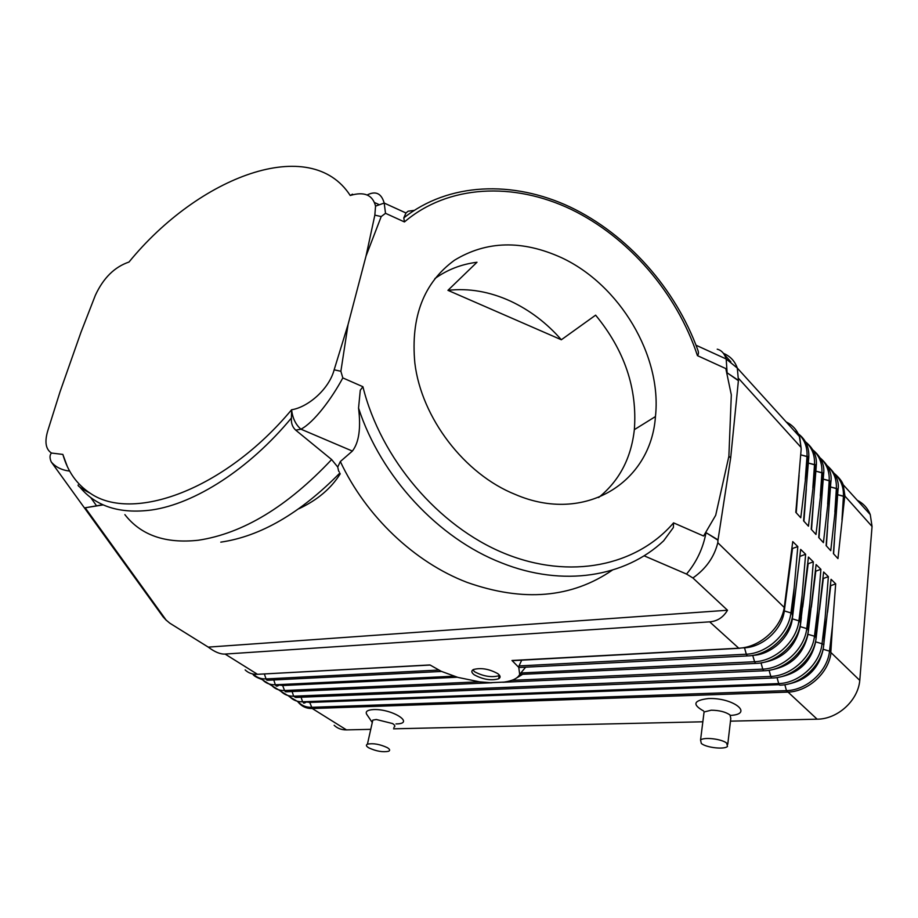 <?xml version="1.0" encoding="UTF-8"?>
<svg xmlns="http://www.w3.org/2000/svg" width="918" height="918" viewBox="0 0 918 918"><rect width="100%" height="100%" fill="white"/><g stroke="black" fill="none" stroke-linecap="round" stroke-linejoin="round"><path stroke-width="1.38" d="M447.938 290.34L561.346 339.763C546.703 323.033 529.778 310.169 510.557 301.161C489.673 291.603 468.8 288 447.938 290.34L476.993 262.25C461.364 264.223 447.33 269.662 434.88 278.59M730.476 721.158L817.135 719.184C837.583 719.196 858.066 700.652 859.776 680.399L872.054 526.473L870.253 514.573C867.751 508.251 863.425 503.489 857.297 500.287M309.355 701.536L312.269 708.524C307.392 708.639 303.319 707.17 300.025 704.095C303.33 707.17 307.404 708.639 312.269 708.524L787.242 692.115C807.783 691.885 828.621 673.238 830.997 652.79L830.997 652.813C828.621 673.25 807.783 691.885 787.265 692.138L312.269 708.524L346.476 729.89L370.746 729.34M393.547 728.823L702.844 721.789M346.476 729.89C341.588 729.959 337.48 728.422 334.152 725.3M786.967 684.312C806.842 680.479 818.913 668.786 823.171 649.255L829.528 651.16L832.546 625.227L830.859 651.769L829.528 651.16L859.776 680.399M817.135 719.184L786.462 690.623L311.42 707.319C306.233 707.399 301.988 705.724 298.671 702.304M777.03 677.541L778.693 683.577L779.474 685.08L780.426 685.149C800.301 684.69 820.726 666.606 823.526 646.754L831.065 579.292L835.69 583.837L830.365 585.81M823.171 649.255L829.528 651.16C827.462 671.356 806.761 690.233 786.462 690.623L784.844 684.702M307.117 701.627L304.546 703.027L302.573 701.8C297.34 701.891 293.072 700.193 289.755 696.716M301.093 697.221L302.573 701.8L778.693 683.577C799.073 683.118 819.923 664.07 822.046 643.759L823.377 644.356L822.046 643.759L825.121 617.963L823.79 644.757M771.728 678.046L295.619 697.45L293.622 696.2C288.344 696.303 284.052 694.593 280.736 691.082M817.582 610.596L815.769 636.817C815.792 638.262 815.941 638.412 816.228 637.276L816.102 638.343C813.704 658.608 792.854 677.495 772.554 678.012L771.59 677.932L770.787 676.405C791.27 675.889 812.269 656.668 814.461 636.231L815.769 636.817L814.461 636.231L817.582 610.596L820.899 569.298L815.356 571.317M292.108 691.541L293.622 696.2L770.787 676.405L769.089 670.266M770.076 670.094C790.719 666.548 803.365 654.614 808.001 634.304L814.461 636.231L807.748 634.223L808.506 630.264M761.022 662.865L762.755 669.13L763.569 670.668L764.556 670.76C785.108 670.174 806.222 650.828 808.471 630.299L816.113 564.581L820.899 569.298M491.968 682.751L286.565 691.782L285.406 691.736L284.546 690.52C279.233 690.646 274.93 688.925 271.613 685.379M522.457 674.455L516.582 677.989M430.117 665.057L257.488 674.305L429.957 664.942L441.248 671.322L457.875 677.392L479.563 681.845L490.35 682.705L504.12 682.097C512.611 680.858 517.798 678.31 519.68 674.466L755.606 663.427M752.829 655.349L752.829 655.372C771.258 654.718 790.214 637.264 792.337 618.847L798.901 620.82L802.114 595.472L800.186 621.383L798.901 620.82L800.186 621.383C800.198 623.173 800.381 623.356 800.737 621.934L800.657 622.565C798.339 643.197 777.064 662.739 756.421 663.393L755.422 663.289L754.596 661.729L520.85 672.974L519.68 674.466L518.773 667.386L511.98 660.49L738.749 648.188C759.542 647.523 781.057 628.382 784.247 607.486L792.75 541.609L797.811 546.589L791.901 548.677M282.239 684.438L284.546 690.52L479.322 681.81M280.311 684.53L277.397 686.056L276.215 685.998L275.343 684.771C269.995 684.908 265.681 683.187 262.376 679.595M273.771 679.951L275.343 684.771L453.905 676.187M441.524 671.448L268.102 680.238L266.897 680.181L266.025 678.941C260.815 679.102 256.581 677.473 253.311 674.064M264.407 674.041L266.025 678.941L438.597 670.06M225.094 654.064C220.32 654.316 214.709 651.998 208.271 647.121L727.504 610.24C723.235 617.401 717.291 621.268 709.66 621.842L225.094 654.064L257.488 674.305C252.507 674.523 248.399 673.055 245.14 669.899M103.241 504.889L85.179 507.78L166.101 620.04L169.761 623.15L208.271 647.121M816.228 637.276L823.641 571.994L828.357 576.63L822.918 578.627M815.654 641.843L822.046 643.759L815.654 641.843C811.202 661.763 798.844 673.571 778.579 677.266M761.458 662.796C782.469 659.411 795.39 647.351 800.232 626.638L806.75 628.589L809.905 603.092L808.035 629.163L806.75 628.589L808.035 629.163C808.058 630.781 808.219 630.953 808.54 629.668L808.563 629.599M832.546 625.227L835.69 583.837M825.121 617.963L828.357 576.63M752.703 655.372L754.596 661.729C775.262 661.063 796.572 641.487 798.901 620.82L792.337 618.847L799.853 556.342M792.796 614.073L792.716 614.693C790.329 635.451 768.894 655.165 748.159 655.9L747.149 655.796L746.311 654.213C767.069 653.478 788.528 633.718 790.926 612.926L792.2 613.488C792.211 615.427 792.406 615.622 792.796 614.073L800.668 549.4L805.637 554.277L800.404 556.193M792.2 613.488L790.926 612.926L794.196 587.727L797.811 546.589M744.429 647.5L744.521 647.787C763.019 647.064 782.125 629.461 784.305 610.94L790.926 612.926L783.57 610.665L784.305 610.94L792.509 548.505M741.446 647.959L744.521 647.787L746.311 654.213L519.026 665.917L521.734 660.099M512.451 660.673L739.759 648.28L512.451 660.673M784.247 607.486L717.807 542.733C714.227 557.1 705.919 568.85 692.906 577.973L727.504 610.24M497.797 673.651C500.528 675.786 500.803 677.507 498.623 678.804C491.073 680.858 482.948 679.515 474.227 674.799C471.336 672.596 471.083 670.828 473.447 669.509C481.112 667.558 489.225 668.935 497.797 673.651M499.61 675.441L499.208 675.682C491.681 677.691 483.545 676.417 474.801 671.884L472.759 669.922M747.344 655.934L519.978 667.466L518.773 667.386L519.026 665.917M525.624 667.179L520.85 672.974M692.906 577.973L686.526 574.06L644.057 555.78M340.211 473.849C331.088 488.514 317.272 500.161 298.775 508.801M717.807 542.733L717.968 540.197L706.011 532.647C703.142 548.149 696.647 561.954 686.526 574.06M85.179 507.78L102.885 504.728M47.736 430.932L47.874 430.462C44.443 441.707 45.648 449.235 51.477 453.044C49.618 455.018 49.549 457.99 51.247 461.949L51.259 461.949C55.596 467.09 61.724 470.142 69.653 471.083M166.101 620.04L161.442 614.578M703.59 536.009L715.696 515.285L703.59 536.009L673.56 522.858L673.387 527.506L663.611 540.851C625.376 576.94 562.986 587.474 501.664 562.918C438.448 538.533 380.867 476.74 358.548 408.074C361.026 428.258 358.961 442.591 352.374 451.071L340.337 461.536C366.053 516.432 414.661 562.378 467.032 582.368C523.18 602.197 571.616 598.111 612.352 570.124M515.331 494.469C584.743 524.419 650.965 482.627 655.452 416.554C662.165 355.886 619.742 284.729 561.426 257.648C522.204 239.862 486.563 240.723 454.513 260.207C423.795 282.618 410.564 316.894 414.844 363.035C421.396 417.919 464.508 474.204 515.331 494.469M414.179 210.394L408.108 211.197L405.974 212.987L403.794 217.899L404.448 221.938L385.514 213.309L381.211 216.568L366.018 256.088L348.071 324.502L340.876 371.274L334.152 369.816L348.071 324.502M358.548 408.074L360.281 390.23L362.92 386.73L342.816 377.918L340.876 371.274M705.999 532.635L718.025 539.876L730.671 457.933L728.881 456.246L715.696 515.285M728.881 456.246L731.313 394.866L725.817 368.588L697.439 355.633C698.655 354.279 698.747 352.328 697.714 349.769L696.957 347.704M334.152 369.816C328.942 389.542 307.576 407.363 291.603 409.761L291.603 410.025C292.67 418.356 295.78 424.747 300.943 429.188C313.933 422.498 331.811 398.504 342.816 377.918M63.755 457.348L62.872 454.421L51.477 453.044M67.324 466.505L62.917 454.651M47.874 430.462L60.003 391.894L80.991 332.224L95.346 295.321C103.332 278.039 114.543 266.943 128.99 262.043C198.85 176.417 310.502 133.867 350.217 195.488C364.239 191.311 372.685 194.857 375.554 206.114L374.842 215.133L366.018 256.088M124.871 514.619C140.936 535.263 165.424 543.8 198.322 540.243C242.903 533.519 287.345 506.621 331.639 459.551L295.722 430.152C292.429 427.134 291.006 423.083 291.419 417.988L291.603 410.025M79.981 487.263C96.069 506.552 119.971 514.126 151.677 509.983C194.891 503.787 249.294 468.983 291.419 417.988M291.603 409.761C224.038 490.705 132.307 522.457 90.274 493.276C76.814 484.44 67.68 471.485 62.872 454.421M331.639 459.551L337.721 467.021L340.337 461.536M794.196 587.727L792.2 613.476M802.114 595.472L805.637 554.277M800.737 621.934L808.448 557.054L813.325 561.85L807.668 563.893M800.771 622.393L800.232 626.638L806.75 628.589C804.489 649.141 783.329 668.534 762.755 669.13L511.728 680.353M809.905 603.092L813.325 561.85M723.464 353.373C730.212 356.161 734.825 361.061 737.303 368.072L738.428 380.396L727.125 372.823L726.184 358.984C724.497 353.556 721.514 350.286 717.222 349.184M730.671 457.933L738.428 380.396M598.639 497.533C619.26 480.871 631.159 458.243 634.349 429.647C637.436 388.498 624.527 350.343 595.621 315.161L561.346 339.763M337.721 467.021L338.558 470.704M338.558 470.911L339.281 471.955M834.347 473.493C839.304 477.762 842.276 481.583 843.24 484.968L844.973 496.145L843.217 484.784L870.253 514.573M834.531 473.791C840.796 479.46 843.757 486.907 843.435 496.133L837.79 494.722L844.709 496.684L844.973 496.133L872.054 526.473M724.199 354.44L730.843 361.772M738.806 378.652L801.047 447.41L801.127 449.854M786.233 421.982C792.555 425.103 796.95 429.945 799.394 436.486L801.047 447.422M820.164 457.99C826.567 463.659 829.585 471.209 829.206 480.619L823.354 479.162L830.457 481.147L830.859 482.478M827.405 465.954C833.739 471.623 836.723 479.116 836.378 488.433L830.629 486.999L837.641 488.973L837.996 490.751M837.641 488.973L830.744 550.697L826.12 545.613L830.893 481.629M812.809 449.889C819.281 455.58 822.321 463.177 821.92 472.678L815.953 471.186L823.159 473.206C823.435 472.036 823.595 472.219 823.641 473.722L823.618 474.365M823.159 473.206L815.987 534.494L811.202 529.227L816.24 466.321M725.817 368.588L731.313 394.866M830.457 481.147L823.423 542.653L818.718 537.489L823.641 473.722M805.338 441.673L805.637 441.925C811.982 447.605 814.943 455.167 814.518 464.623L808.437 463.097L815.746 465.128C816.056 463.842 816.228 464.026 816.263 465.69M798.19 433.686L798.58 434.042C804.65 439.711 807.45 447.169 807.002 456.43L800.806 454.869L808.219 456.923C808.551 455.523 808.735 455.718 808.769 457.531L808.747 458.151M815.746 465.128L808.437 526.198L803.571 520.85L808.769 457.531M738.405 380.683L727.125 372.823M367.12 194.995C375.714 190.646 381.406 193.331 384.194 203.05L385.514 213.309M350.217 195.488L352.501 194.18M381.211 216.568L374.842 215.133M808.219 456.923L800.771 517.763L795.803 512.324L801.162 449.246M844.709 496.684L837.95 558.603L833.406 553.611L838.031 489.409M703.601 710.98C691.954 704.485 693.549 700.354 708.386 698.564L708.409 698.564C733.241 697.405 754.286 714.135 730.521 715.42M372.283 722.512L366.638 714.204C365.238 711.461 367.521 709.924 373.5 709.58L373.511 709.58C392.606 708.685 415.774 723.9 395.979 723.923M372.031 722.168L372.811 720.114L376.3 719.494L392.537 723.545C395.05 725.174 395.486 726.459 393.856 727.377M703.762 714.468L704.072 711.978L711.22 710.199C719.276 710.303 725.541 711.886 730.017 714.961L730.797 718.415L727.767 744.246M726.7 743.144C721.915 738.933 703.727 736.81 700.549 740.046L701.329 743.477C706.275 747.688 724.497 749.754 727.504 746.414L726.7 743.144M368.818 747.872C366.179 746.265 365.708 745.037 367.429 744.177C373.201 743.041 379.822 744.188 387.281 747.631C389.829 749.191 390.299 750.396 388.67 751.245C382.967 752.427 376.357 751.303 368.818 747.872M304.546 703.027L303.491 703.027M779.164 684.69L309.836 702.431L304.478 701.719M811.351 607.223L815.804 571.18M502.777 682.269L763.73 670.794M457.336 677.232L282.905 685.516L277.041 684.69M277.397 686.056L276.341 686.067M827.554 612.295L830.71 585.707M819.556 609.575L823.32 578.501M709.66 621.842L738.749 648.188M90.664 497.476L96.493 505.749M404.448 221.938C448.214 184.633 513.518 181.81 571.157 209.384C628.853 237.303 676.922 293.29 697.439 355.633M673.56 522.858C636.713 565.855 570.193 580.325 504.246 553.313C438.414 526.358 380.718 458.736 362.92 386.73M220.79 542.148C260.483 536.376 300.163 513.346 339.832 473.068M295.722 430.152L300.943 429.188L352.374 451.071M800.806 622.129L801.403 617.389M802.688 607.131L808.161 563.744M827.68 525.911L826.361 545.877M813.52 501.549L811.523 529.594M821.92 472.678L820.313 496.03M820.635 513.942L819.005 537.799M829.206 480.619L827.646 504.12M796.044 432.791L797.719 433.87M794.368 430.944L797.076 432.78M806.337 488.72L803.938 521.252M814.518 464.623L812.855 487.814M374.796 202.66L378.549 204.358M836.378 488.433L834.864 512.083M807.002 456.43L805.281 479.471M799.085 475.409L796.227 512.783M834.634 537.5L833.601 553.841M843.435 496.122L841.978 519.921M299.142 702.408L289.227 696.59M289.881 696.751L280.208 690.933M280.506 691.013L271.074 685.207M271.017 685.184L261.848 679.435M261.412 679.286C256.179 677.335 253.311 675.556 252.806 673.973M300.037 704.106L298.12 702.167M498.623 678.804L499.208 675.682M51.259 461.949L163.117 616.896L166.479 620.511M78.156 484.968C77.433 485.851 81.472 488.628 90.274 493.276M697.714 349.769C675.373 288.309 627.246 234.216 570.055 206.975C512.887 180.135 448.592 182.452 403.794 217.899M816.251 637.31L816.32 636.725M823.825 644.826L823.951 643.747M634.349 429.647L655.452 416.554M799.394 436.486L737.303 368.072L726.184 358.984L696.039 345.237M830.928 481.709C832.121 473.137 828.506 465.185 820.084 457.852M823.664 473.78C824.72 464.795 821.094 456.82 812.786 449.854M838.077 489.524C839.385 481.284 835.77 473.355 827.267 465.724M816.251 466.011C817.261 456.602 813.715 448.569 805.637 441.925L805.499 441.948M808.781 457.428C809.274 447.502 805.878 439.711 798.58 434.042L798.373 434.076M801.173 448.764L799.819 437.771M375.554 206.114L384.194 203.05L405.974 212.987M700.549 740.046L704.072 711.978M367.429 744.177L372.811 720.114"/></g></svg>
